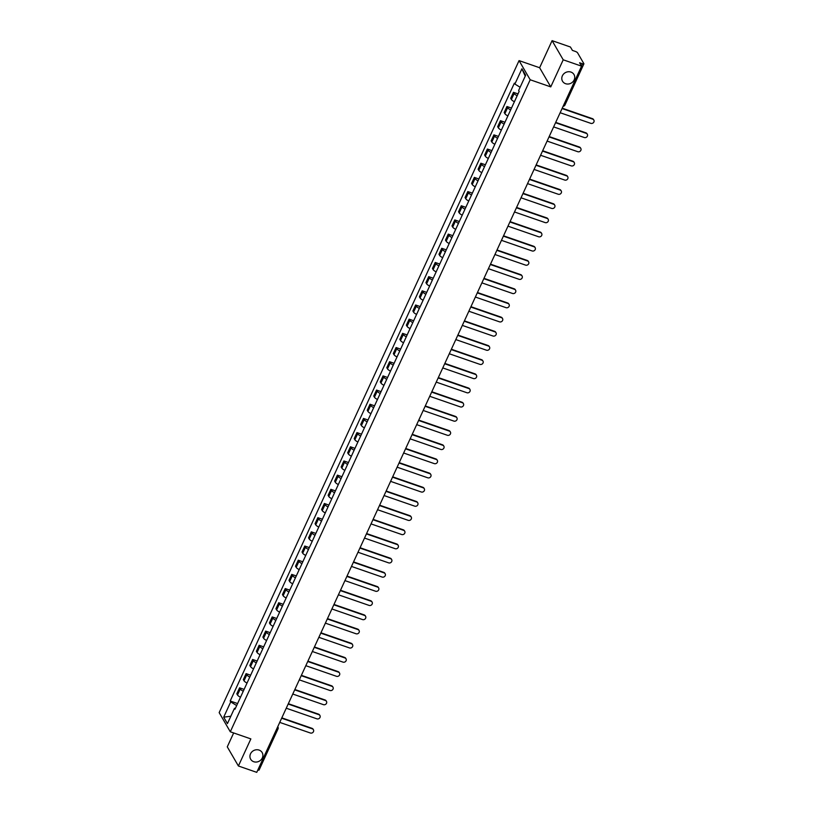 <?xml version="1.0" encoding="UTF-8"?>
<svg xmlns="http://www.w3.org/2000/svg" width="813" height="813" viewBox="0 0 813 813"><rect width="100%" height="100%" fill="white"/><g stroke="black" fill="none" stroke-linecap="round" stroke-linejoin="round"><path stroke-width="1.22" d="M259.083 750.084A6.636 5.996 -30.2 0 1 262.152 752.564A6.636 5.996 -30.2 0 1 261.125 759.718A6.636 5.996 -30.2 0 1 253.737 761.72A6.636 5.996 -30.2 0 1 250.678 759.23A6.636 5.996 -30.2 0 1 251.695 752.076A6.636 5.996 -30.2 0 1 259.083 750.084M570.939 72.072A6.636 5.996 -30.2 0 1 573.998 74.552A6.636 5.996 -30.2 0 1 572.972 81.707A6.636 5.996 -30.2 0 1 565.584 83.698A6.636 5.996 -30.2 0 1 562.525 81.219A6.636 5.996 -30.2 0 1 563.551 74.064A6.636 5.996 -30.2 0 1 570.939 72.072M233.666 732.95L227.274 746.842L238.402 765.988L256.756 772.35L581.569 66.158L563.216 59.806L552.088 40.65L539.629 67.733L519.06 60.609L219.164 712.625L230.292 731.781L530.188 79.765L550.757 86.889L563.216 59.806M552.088 40.65L570.431 47.012L572.403 50.396L575.269 51.392A2.073 0.549 24.7 0 1 577.555 52.794L583.856 63.638A2.073 0.549 24.7 0 1 583.897 63.861L564.954 105.029A2.073 0.549 -155.3 0 1 563.704 104.999M238.402 765.988L250.861 738.905L230.292 731.781M259.042 769.82A2.073 0.549 -155.3 0 1 259.083 770.053A2.073 0.549 -155.3 0 1 257.833 770.013M581.447 65.955L582.454 63.76L579.598 62.774L581.569 66.158M582.454 63.76A2.073 0.549 24.7 0 0 583.897 63.861M517.149 95.751A4.766 1.25 -155.3 0 1 514.151 93.495L513.47 92.326L510.706 98.322L511.387 99.491A4.766 1.25 24.7 0 0 514.395 101.747M518.003 93.902L513.47 92.326M510.635 109.928A4.766 1.25 -155.3 0 1 507.627 107.672L506.946 106.503L504.192 112.499L504.873 113.668A4.766 1.25 24.7 0 0 507.871 115.934M511.489 108.078L506.946 106.503M504.111 124.104A4.766 1.25 -155.3 0 1 501.103 121.848L500.432 120.68L497.668 126.676L498.349 127.844A4.766 1.25 24.7 0 0 501.347 130.11M504.964 122.255L500.432 120.68M497.586 138.291A4.766 1.25 -155.3 0 1 494.589 136.025L493.908 134.856L491.143 140.862L491.824 142.031A4.766 1.25 24.7 0 0 494.832 144.287M498.44 136.432L493.908 134.856M491.072 152.468A4.766 1.25 -155.3 0 1 488.064 150.202L487.383 149.043L484.629 155.039L485.3 156.208A4.766 1.25 24.7 0 0 488.308 158.464M491.926 150.608L487.383 149.043M484.548 166.645A4.766 1.25 -155.3 0 1 481.54 164.389L480.859 163.22L478.105 169.216L478.786 170.384A4.766 1.25 24.7 0 0 481.784 172.641M485.402 164.785L480.859 163.22M478.024 180.821A4.766 1.25 -155.3 0 1 475.026 178.565L474.345 177.397L471.581 183.392L472.262 184.561A4.766 1.25 24.7 0 0 475.27 186.817M478.877 178.972L474.345 177.397M471.499 194.998A4.766 1.25 -155.3 0 1 468.501 192.742L467.821 191.573L465.066 197.569L465.737 198.738A4.766 1.25 24.7 0 0 468.745 201.004M472.353 193.148L467.821 191.573M464.985 209.175A4.766 1.25 -155.3 0 1 461.977 206.919L461.296 205.75L458.542 211.746L459.223 212.915A4.766 1.25 24.7 0 0 462.221 215.181M465.839 207.325L461.296 205.75M458.461 223.362A4.766 1.25 -155.3 0 1 455.453 221.095L454.782 219.927L452.018 225.933L452.699 227.101A4.766 1.25 24.7 0 0 455.707 229.357M459.315 221.502L454.782 219.927M451.937 237.538A4.766 1.25 -155.3 0 1 448.939 235.272L448.258 234.103L445.494 240.109L446.174 241.278A4.766 1.25 24.7 0 0 449.183 243.534M452.79 235.679L448.258 234.103M445.422 251.715A4.766 1.25 -155.3 0 1 442.414 249.459L441.733 248.29L438.979 254.286L439.66 255.455A4.766 1.25 24.7 0 0 442.658 257.711M446.276 249.855L441.733 248.29M438.898 265.892A4.766 1.25 -155.3 0 1 435.89 263.636L435.219 262.467L432.455 268.463L433.136 269.631A4.766 1.25 24.7 0 0 436.134 271.888M439.752 264.032L435.219 262.467M432.374 280.068A4.766 1.25 -155.3 0 1 429.376 277.812L428.695 276.644L425.931 282.639L426.612 283.808A4.766 1.25 24.7 0 0 429.62 286.064M433.227 278.219L428.695 276.644M425.86 294.245A4.766 1.25 -155.3 0 1 422.851 291.989L422.171 290.82L419.417 296.816L420.087 297.985A4.766 1.25 24.7 0 0 423.095 300.251M426.713 292.395L422.171 290.82M419.335 308.432A4.766 1.25 -155.3 0 1 416.327 306.166L415.646 304.997L412.892 311.003L413.573 312.162A4.766 1.25 24.7 0 0 416.571 314.428M420.189 306.572L415.646 304.997M412.811 322.609A4.766 1.25 -155.3 0 1 409.813 320.342L409.132 319.174L406.368 325.18L407.049 326.348A4.766 1.25 24.7 0 0 410.057 328.604M413.665 320.749L409.132 319.174M406.287 336.785A4.766 1.25 -155.3 0 1 403.289 334.529L402.608 333.36L399.854 339.356L400.524 340.525A4.766 1.25 24.7 0 0 403.533 342.781M407.14 334.926L402.608 333.36M399.772 350.962A4.766 1.25 -155.3 0 1 396.764 348.706L396.083 347.537L393.329 353.533L394.01 354.702A4.766 1.25 24.7 0 0 397.008 356.958M400.626 349.102L396.083 347.537M393.248 365.139A4.766 1.25 -155.3 0 1 390.24 362.883L389.569 361.714L386.805 367.71L387.486 368.878A4.766 1.25 24.7 0 0 390.494 371.135M394.102 363.289L389.569 361.714M386.724 379.315A4.766 1.25 -155.3 0 1 383.726 377.059L383.045 375.891L380.281 381.886L380.962 383.055A4.766 1.25 24.7 0 0 383.97 385.321M387.577 377.466L383.045 375.891M380.21 393.492A4.766 1.25 -155.3 0 1 377.202 391.236L376.521 390.067L373.767 396.063L374.447 397.232A4.766 1.25 24.7 0 0 377.445 399.498M381.063 391.642L376.521 390.067M373.685 407.679A4.766 1.25 -155.3 0 1 370.677 405.413L370.006 404.244L367.242 410.25L367.923 411.419A4.766 1.25 24.7 0 0 370.921 413.675M374.539 405.819L370.006 404.244M367.161 421.856A4.766 1.25 -155.3 0 1 364.163 419.589L363.482 418.431L360.718 424.427L361.399 425.595A4.766 1.25 24.7 0 0 364.407 427.851M368.015 419.996L363.482 418.431M360.647 436.032A4.766 1.25 -155.3 0 1 357.639 433.776L356.958 432.607L354.204 438.603L354.875 439.772A4.766 1.25 24.7 0 0 357.883 442.028M361.5 434.172L356.958 432.607M354.122 450.209A4.766 1.25 -155.3 0 1 351.114 447.953L350.433 446.784L347.679 452.78L348.36 453.949A4.766 1.25 24.7 0 0 351.358 456.205M354.976 448.359L350.433 446.784M347.598 464.386A4.766 1.25 -155.3 0 1 344.6 462.13L343.919 460.961L341.155 466.957L341.836 468.125A4.766 1.25 24.7 0 0 344.844 470.392M348.452 462.536L343.919 460.961M341.074 478.562A4.766 1.25 -155.3 0 1 338.076 476.306L337.395 475.138L334.641 481.133L335.312 482.302A4.766 1.25 24.7 0 0 338.32 484.568M341.927 476.713L337.395 475.138M334.56 492.749A4.766 1.25 -155.3 0 1 331.552 490.483L330.871 489.314L328.117 495.32L328.798 496.489A4.766 1.25 24.7 0 0 331.795 498.745M335.413 490.889L330.871 489.314M328.035 506.926A4.766 1.25 -155.3 0 1 325.027 504.66L324.357 503.491L321.592 509.497L322.273 510.666A4.766 1.25 24.7 0 0 325.281 512.922M328.889 505.066L324.357 503.491M321.511 521.103A4.766 1.25 -155.3 0 1 318.513 518.846L317.832 517.678L315.068 523.674L315.749 524.842A4.766 1.25 24.7 0 0 318.757 527.098M322.365 519.243L317.832 517.678M314.997 535.279A4.766 1.25 -155.3 0 1 311.989 533.023L311.308 531.854L308.554 537.85L309.235 539.019A4.766 1.25 24.7 0 0 312.233 541.275M315.851 533.419L311.308 531.854M308.473 549.456A4.766 1.25 -155.3 0 1 305.464 547.2L304.784 546.031L302.03 552.027L302.71 553.196A4.766 1.25 24.7 0 0 305.708 555.452M309.326 547.606L304.784 546.031M301.948 563.633A4.766 1.25 -155.3 0 1 298.95 561.377L298.269 560.208L295.505 566.204L296.186 567.372A4.766 1.25 24.7 0 0 299.194 569.639M302.802 561.783L298.269 560.208M295.434 577.819A4.766 1.25 -155.3 0 1 292.426 575.553L291.745 574.385L288.991 580.391L289.662 581.549A4.766 1.25 24.7 0 0 292.67 583.815M296.288 575.96L291.745 574.385M288.91 591.996A4.766 1.25 -155.3 0 1 285.902 589.73L285.221 588.561L282.467 594.567L283.148 595.736A4.766 1.25 24.7 0 0 286.146 597.992M289.763 590.136L285.221 588.561M282.385 606.173A4.766 1.25 -155.3 0 1 279.387 603.917L278.707 602.748L275.942 608.744L276.623 609.913A4.766 1.25 24.7 0 0 279.631 612.169M283.239 604.313L278.707 602.748M275.861 620.349A4.766 1.25 -155.3 0 1 272.863 618.093L272.182 616.925L269.428 622.921L270.099 624.089A4.766 1.25 24.7 0 0 273.107 626.345M276.715 618.49L272.182 616.925M269.347 634.526A4.766 1.25 -155.3 0 1 266.339 632.27L265.658 631.101L262.904 637.097L263.585 638.266A4.766 1.25 24.7 0 0 266.583 640.522M270.201 632.677L265.658 631.101M262.823 648.703A4.766 1.25 -155.3 0 1 259.814 646.447L259.144 645.278L256.38 651.274L257.06 652.443A4.766 1.25 24.7 0 0 260.069 654.709M263.676 646.853L259.144 645.278M256.298 662.88A4.766 1.25 -155.3 0 1 253.3 660.623L252.619 659.455L249.855 665.451L250.536 666.619A4.766 1.25 24.7 0 0 253.544 668.886M257.152 661.03L252.619 659.455M249.784 677.066A4.766 1.25 -155.3 0 1 246.776 674.8L246.095 673.631L243.341 679.638L244.022 680.806A4.766 1.25 24.7 0 0 247.02 683.062M250.638 675.207L246.095 673.631M243.26 691.243A4.766 1.25 -155.3 0 1 240.252 688.987L239.571 687.818L236.817 693.814L237.498 694.983A4.766 1.25 24.7 0 0 240.496 697.239M244.113 689.383L239.571 687.818M520.117 87.265L514.893 84.054L521.916 68.79L525.655 75.223L518.633 90.487L519.161 91.391L234.977 709.241L234.459 708.336L227.437 723.611L223.697 717.168L230.719 701.904L236.674 705.552M514.893 84.054L514.375 83.16L230.191 700.999L230.719 701.904M519.06 60.609L530.188 79.765M539.629 67.733L550.757 86.889M237.589 703.56L230.191 700.999M235.435 708.245L234.459 708.336M521.916 68.79L525.239 76.137M230.831 716.233L223.697 717.168M562.23 108.2L592.443 118.668A2.388 2.154 -30.2 0 1 593.673 119.826M560.147 112.722L590.817 123.352A2.388 2.154 149.8 0 0 593.836 120.06A2.388 2.154 149.8 0 0 592.738 119.165L562.078 108.546M555.706 122.377L585.929 132.844A2.388 2.154 -30.2 0 1 587.149 134.003M553.633 126.899L584.293 137.529A2.388 2.154 149.8 0 0 587.311 134.236A2.388 2.154 149.8 0 0 586.214 133.342L555.553 122.722M549.192 136.564L579.405 147.031A2.388 2.154 -30.2 0 1 580.634 148.179M547.108 141.086L577.769 151.706A2.388 2.154 149.8 0 0 580.797 148.413A2.388 2.154 149.8 0 0 579.689 147.529L549.029 136.899M542.667 150.74L572.88 161.208A2.388 2.154 -30.2 0 1 574.11 162.356M540.584 155.263L571.244 165.882A2.388 2.154 149.8 0 0 574.273 162.59A2.388 2.154 149.8 0 0 573.175 161.706L542.505 151.076M536.143 164.917L566.356 175.384A2.388 2.154 -30.2 0 1 567.586 176.533M534.07 169.439L564.73 180.059A2.388 2.154 149.8 0 0 567.748 176.777A2.388 2.154 149.8 0 0 566.651 175.882L535.991 165.263M529.629 179.094L559.842 189.561A2.388 2.154 -30.2 0 1 561.061 190.709M527.546 183.616L558.206 194.236A2.388 2.154 149.8 0 0 561.234 190.953A2.388 2.154 149.8 0 0 560.127 190.059L529.466 179.439M523.105 193.27L553.318 203.738A2.388 2.154 -30.2 0 1 554.547 204.896M521.021 197.793L551.681 208.423A2.388 2.154 149.8 0 0 554.71 205.13A2.388 2.154 149.8 0 0 553.612 204.236L522.942 193.616M516.58 207.447L546.793 217.914A2.388 2.154 -30.2 0 1 548.023 219.073M514.497 211.969L545.167 222.599A2.388 2.154 149.8 0 0 548.186 219.307A2.388 2.154 149.8 0 0 547.088 218.412L516.428 207.793M510.056 221.624L540.279 232.091A2.388 2.154 -30.2 0 1 541.499 233.25M507.983 226.156L538.643 236.776A2.388 2.154 149.8 0 0 541.661 233.483A2.388 2.154 149.8 0 0 540.564 232.589L509.903 221.969M503.542 235.811L533.755 246.278A2.388 2.154 -30.2 0 1 534.984 247.426M501.458 240.333L532.119 250.953A2.388 2.154 149.8 0 0 535.147 247.66A2.388 2.154 149.8 0 0 534.039 246.776L503.379 236.146M497.017 249.987L527.231 260.455A2.388 2.154 -30.2 0 1 528.46 261.603M494.934 254.51L525.605 265.129A2.388 2.154 149.8 0 0 528.623 261.847A2.388 2.154 149.8 0 0 527.525 260.953L496.865 250.333M490.493 264.164L520.716 274.631A2.388 2.154 -30.2 0 1 521.936 275.78M488.42 268.686L519.08 279.306A2.388 2.154 149.8 0 0 522.098 276.024A2.388 2.154 149.8 0 0 521.001 275.129L490.341 264.51M483.979 278.341L514.192 288.808A2.388 2.154 -30.2 0 1 515.422 289.956M481.896 282.863L512.556 293.483A2.388 2.154 149.8 0 0 515.584 290.2A2.388 2.154 149.8 0 0 514.477 289.306L483.816 278.686M477.455 292.517L507.668 302.985A2.388 2.154 -30.2 0 1 508.897 304.143M475.371 297.04L506.032 307.67A2.388 2.154 149.8 0 0 509.06 304.377A2.388 2.154 149.8 0 0 507.962 303.483L477.292 292.863M470.93 306.694L501.143 317.161A2.388 2.154 -30.2 0 1 502.373 318.32M468.847 311.227L499.517 321.846A2.388 2.154 149.8 0 0 502.536 318.554A2.388 2.154 149.8 0 0 501.438 317.659L470.778 307.04M464.416 320.881L494.629 331.348A2.388 2.154 -30.2 0 1 495.849 332.497M462.333 325.403L492.993 336.023A2.388 2.154 149.8 0 0 496.021 332.73A2.388 2.154 149.8 0 0 494.914 331.846L464.253 321.216M457.892 335.058L488.105 345.525A2.388 2.154 -30.2 0 1 489.335 346.673M455.808 339.58L486.469 350.2A2.388 2.154 149.8 0 0 489.497 346.917A2.388 2.154 149.8 0 0 488.4 346.023L457.729 335.393M451.367 349.234L481.581 359.702A2.388 2.154 -30.2 0 1 482.81 360.85M449.284 353.757L479.955 364.376A2.388 2.154 149.8 0 0 482.973 361.094A2.388 2.154 149.8 0 0 481.875 360.2L451.215 349.58M444.843 363.411L475.066 373.878A2.388 2.154 -30.2 0 1 476.286 375.027M442.77 367.933L473.43 378.553A2.388 2.154 149.8 0 0 476.448 375.271A2.388 2.154 149.8 0 0 475.351 374.376L444.691 363.757M438.329 377.588L468.542 388.055A2.388 2.154 -30.2 0 1 469.772 389.214M436.246 382.11L466.906 392.74A2.388 2.154 149.8 0 0 469.934 389.447A2.388 2.154 149.8 0 0 468.827 388.553L438.166 377.933M431.805 391.764L462.018 402.232A2.388 2.154 -30.2 0 1 463.247 403.39M429.721 396.297L460.392 406.917A2.388 2.154 149.8 0 0 463.41 403.624A2.388 2.154 149.8 0 0 462.312 402.73L431.652 392.11M425.28 405.951L455.504 416.419A2.388 2.154 -30.2 0 1 456.723 417.567M423.207 410.474L453.867 421.093A2.388 2.154 149.8 0 0 456.886 417.801A2.388 2.154 149.8 0 0 455.788 416.917L425.128 406.287M418.766 420.128L448.979 430.595A2.388 2.154 -30.2 0 1 450.209 431.744M416.683 424.65L447.343 435.27A2.388 2.154 149.8 0 0 450.372 431.977A2.388 2.154 149.8 0 0 449.264 431.093L418.604 420.463M412.242 434.305L442.455 444.772A2.388 2.154 -30.2 0 1 443.685 445.92M410.159 438.827L440.819 449.447A2.388 2.154 149.8 0 0 443.847 446.164A2.388 2.154 149.8 0 0 442.75 445.27L412.079 434.65M405.717 448.481L435.931 458.949A2.388 2.154 -30.2 0 1 437.16 460.097M403.634 453.004L434.305 463.623A2.388 2.154 149.8 0 0 437.323 460.341A2.388 2.154 149.8 0 0 436.225 459.447L405.565 448.827M399.203 462.658L429.416 473.125A2.388 2.154 -30.2 0 1 430.636 474.284M397.12 467.18L427.78 477.81A2.388 2.154 149.8 0 0 430.799 474.518A2.388 2.154 149.8 0 0 429.701 473.623L399.041 463.004M392.679 476.835L422.892 487.302A2.388 2.154 -30.2 0 1 424.122 488.461M390.596 481.357L421.256 491.987A2.388 2.154 149.8 0 0 424.284 488.694A2.388 2.154 149.8 0 0 423.187 487.8L392.516 477.18M386.155 491.011L416.368 501.479A2.388 2.154 -30.2 0 1 417.597 502.637M384.071 495.544L414.742 506.164A2.388 2.154 149.8 0 0 417.76 502.871A2.388 2.154 149.8 0 0 416.663 501.977L386.002 491.357M379.63 505.198L409.854 515.666A2.388 2.154 -30.2 0 1 411.073 516.814M377.557 509.721L408.217 520.34A2.388 2.154 149.8 0 0 411.236 517.048A2.388 2.154 149.8 0 0 410.138 516.164L379.478 505.534M373.116 519.375L403.329 529.842A2.388 2.154 -30.2 0 1 404.559 530.991M371.033 523.897L401.693 534.517A2.388 2.154 149.8 0 0 404.722 531.235A2.388 2.154 149.8 0 0 403.614 530.34L372.954 519.72M366.592 533.552L396.805 544.019A2.388 2.154 -30.2 0 1 398.035 545.167M364.509 538.074L395.179 548.694A2.388 2.154 149.8 0 0 398.197 545.411A2.388 2.154 149.8 0 0 397.1 544.517L366.429 533.897M360.068 547.728L390.291 558.196A2.388 2.154 -30.2 0 1 391.51 559.344M357.994 552.251L388.655 562.87A2.388 2.154 149.8 0 0 391.673 559.588A2.388 2.154 149.8 0 0 390.575 558.694L359.915 548.074M353.553 561.905L383.766 572.372A2.388 2.154 -30.2 0 1 384.996 573.531M351.47 566.427L382.13 577.057A2.388 2.154 149.8 0 0 385.159 573.765A2.388 2.154 149.8 0 0 384.051 572.87L353.391 562.25M347.029 576.082L377.242 586.549A2.388 2.154 -30.2 0 1 378.472 587.708M344.946 580.614L375.606 591.234A2.388 2.154 149.8 0 0 378.634 587.941A2.388 2.154 149.8 0 0 377.537 587.047L346.866 576.427M340.505 590.268L370.718 600.736A2.388 2.154 -30.2 0 1 371.948 601.884M338.421 594.791L369.092 605.411A2.388 2.154 149.8 0 0 372.11 602.118A2.388 2.154 149.8 0 0 371.013 601.234L340.352 590.604M333.991 604.445L364.204 614.913A2.388 2.154 -30.2 0 1 365.423 616.061M331.907 608.967L362.568 619.587A2.388 2.154 149.8 0 0 365.586 616.305A2.388 2.154 149.8 0 0 364.488 615.411L333.828 604.781M327.466 618.622L357.679 629.089A2.388 2.154 -30.2 0 1 358.909 630.238M325.383 623.144L356.043 633.764A2.388 2.154 149.8 0 0 359.072 630.481A2.388 2.154 149.8 0 0 357.974 629.587L327.304 618.967M320.942 632.799L351.155 643.266A2.388 2.154 -30.2 0 1 352.385 644.414M318.859 637.321L349.529 647.941A2.388 2.154 149.8 0 0 352.547 644.658A2.388 2.154 149.8 0 0 351.45 643.764L320.789 633.144M314.418 646.975L344.641 657.443A2.388 2.154 -30.2 0 1 345.86 658.601M312.344 651.498L343.005 662.128A2.388 2.154 149.8 0 0 346.023 658.835A2.388 2.154 149.8 0 0 344.925 657.941L314.265 647.321M307.903 661.152L338.117 671.619A2.388 2.154 -30.2 0 1 339.346 672.778M305.82 665.684L336.48 676.304A2.388 2.154 149.8 0 0 339.509 673.012A2.388 2.154 149.8 0 0 338.401 672.117L307.741 661.497M301.379 675.339L331.592 685.806A2.388 2.154 -30.2 0 1 332.822 686.955M299.296 679.861L329.966 690.481A2.388 2.154 149.8 0 0 332.984 687.188A2.388 2.154 149.8 0 0 331.887 686.304L301.216 675.674M294.855 689.515L325.078 699.983A2.388 2.154 -30.2 0 1 326.298 701.131M292.782 694.038L323.442 704.658A2.388 2.154 149.8 0 0 326.46 701.365A2.388 2.154 149.8 0 0 325.363 700.481L294.702 689.851M288.341 703.692L318.554 714.16A2.388 2.154 -30.2 0 1 319.783 715.308M286.257 708.214L316.918 718.834A2.388 2.154 149.8 0 0 319.946 715.552A2.388 2.154 149.8 0 0 318.838 714.657L288.178 704.038M281.816 717.869L312.029 728.336A2.388 2.154 -30.2 0 1 313.259 729.485M279.733 722.391L310.393 733.011A2.388 2.154 149.8 0 0 313.422 729.728A2.388 2.154 149.8 0 0 312.324 728.834L281.654 718.214M244.022 680.806L246.776 674.8M250.536 666.619L253.3 660.623M257.06 652.443L259.814 646.447M263.585 638.266L266.339 632.27M270.099 624.089L272.863 618.093M276.623 609.913L279.387 603.917M283.148 595.736L285.902 589.73M289.662 581.549L292.426 575.553M296.186 567.372L298.95 561.377M302.71 553.196L305.464 547.2M309.235 539.019L311.989 533.023M315.749 524.842L318.513 518.846M322.273 510.666L325.027 504.66M328.798 496.489L331.552 490.483M335.312 482.302L338.076 476.306M341.836 468.125L344.6 462.13M348.36 453.949L351.114 447.953M354.875 439.772L357.639 433.776M361.399 425.595L364.163 419.589M367.923 411.419L370.677 405.413M374.447 397.232L377.202 391.236M380.962 383.055L383.726 377.059M387.486 368.878L390.24 362.883M394.01 354.702L396.764 348.706M400.524 340.525L403.289 334.529M407.049 326.348L409.813 320.342M413.573 312.162L416.327 306.166M420.087 297.985L422.851 291.989M426.612 283.808L429.376 277.812M433.136 269.631L435.89 263.636M439.66 255.455L442.414 249.459M446.174 241.278L448.939 235.272M452.699 227.101L455.453 221.095M459.223 212.915L461.977 206.919M465.737 198.738L468.501 192.742M472.262 184.561L475.026 178.565M478.786 170.384L481.54 164.389M485.3 156.208L488.064 150.202M491.824 142.031L494.589 136.025M498.349 127.844L501.103 121.848M504.873 113.668L507.627 107.672M511.387 99.491L514.151 93.495M237.498 694.983L240.252 688.987M276.766 728.844A2.073 0.549 -155.3 0 0 278.026 728.875A2.073 0.549 -155.3 0 0 277.985 728.651A2.073 1.87 149.8 0 0 277.751 726.71M564.923 104.806A2.073 0.549 -155.3 0 1 564.954 105.029A2.073 2.073 0 0 1 563.135 106.239M277.761 726.68L277.934 726.974A2.073 2.073 0 0 1 278.026 728.875L259.083 770.053"/></g></svg>
